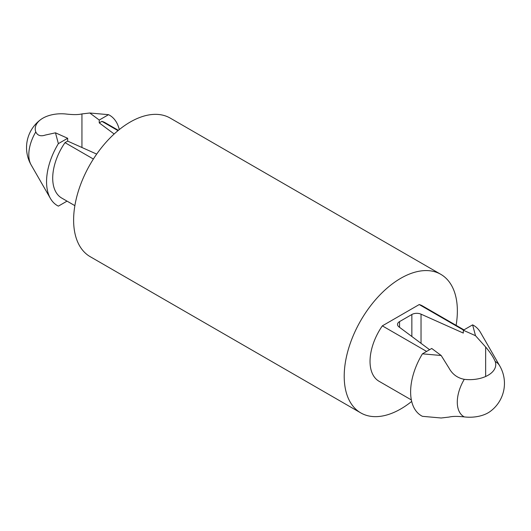 <?xml version="1.0" encoding="UTF-8"?>
<svg xmlns="http://www.w3.org/2000/svg" width="531" height="531" viewBox="0 0 531 531"><rect width="100%" height="100%" fill="white"/><g stroke="black" fill="none" stroke-linecap="round" stroke-linejoin="round"><path stroke-width="0.8" d="M108.543 114.676L99.244 120.046L89.799 113.003L108.543 114.676A52.184 30.128 -60 0 1 119.296 129.577M495.191 361.478C493.445 357.283 490.266 352.458 485.646 346.995L475.504 335.692L472.61 324.866A52.184 30.128 -60 0 1 480.542 332.519L499.817 366.032A31.741 18.326 -60 0 0 495.191 361.478A26.092 15.06 180 0 1 495.755 364.591A26.092 15.06 180 0 1 464.273 379.326C457.476 378.019 452.399 374.289 449.04 368.129L441.181 355.505L431.736 348.469L422.437 353.832L441.181 355.505M475.504 335.692L463.311 330.236L472.61 324.866M67.032 201.136L58.37 206.134A52.184 30.128 -60 0 1 50.438 198.481A52.184 30.128 -60 0 1 58.37 143.642L55.476 132.823L45.341 135.053C40.734 136.613 37.548 135.578 35.789 131.947A26.092 15.06 180 0 1 35.225 128.834A26.092 15.06 180 0 1 40.92 119.442A26.092 15.06 180 0 1 66.707 114.099C73.484 114.822 78.561 114.762 81.94 113.919L89.799 113.003M463.311 330.236L463.311 333.076L421.037 314.16A6.956 4.016 0 0 0 411.857 314.498L399.558 321.6A6.956 4.016 0 0 0 397.52 324.441A6.956 4.016 0 0 0 398.973 326.897L429.586 349.703M499.817 366.032A34.787 34.787 0 0 1 490.06 411.558A26.092 15.06 0 0 1 464.273 416.901C457.496 416.178 452.419 416.238 449.04 417.081L441.181 417.997L422.437 416.324A52.184 30.128 -60 0 1 422.437 353.832M93.383 159.034L65.008 142.653L67.669 141.113L67.669 138.272L55.476 132.823M67.669 141.113L96.688 154.096M74.871 205.656L61.715 198.063A43.482 25.103 -60 0 1 65.008 142.653M117.995 130.639L101.906 121.347A43.482 25.103 -60 0 1 105.198 122.747L118.353 130.341M58.37 143.642L67.669 138.272M411.684 401.423A80.015 46.197 -60 0 1 360.781 412.906L90.19 256.679A80.015 46.197 -60 0 1 73.617 220.053A80.015 46.197 -60 0 1 108.543 139.534A80.015 46.197 -60 0 1 170.205 118.094L440.79 274.321A80.015 46.197 -60 0 1 456.109 325.344M360.781 412.906A80.015 46.197 -60 0 1 344.207 376.273A80.015 46.197 -60 0 1 379.134 295.754A80.015 46.197 -60 0 1 440.79 274.321M411.359 399.929L379.041 381.271A43.482 25.103 -60 0 1 382.333 325.861L419.231 304.555A43.482 25.103 -60 0 1 422.53 305.949L463.948 329.864M99.244 120.046L99.244 122.887L101.906 121.347M463.51 330.116L419.231 304.555M426.612 351.422L382.333 325.861M114.158 133.998L99.244 122.887M81.94 113.919L81.94 147.499M485.646 346.995L485.646 376.499M421.037 314.16L421.037 343.338M464.273 416.901A31.741 18.326 -60 0 1 464.273 379.326M40.92 119.442A34.787 34.787 0 0 0 31.163 164.968A31.741 18.326 -60 0 1 35.789 131.947M399.558 321.6L399.558 327.328M411.857 314.498L411.857 336.495M31.163 164.968L50.438 198.481"/></g></svg>
